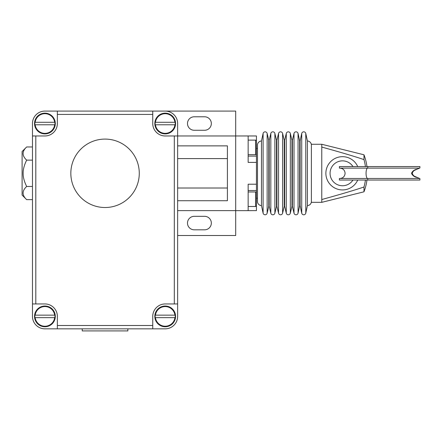 <?xml version="1.0" encoding="UTF-8"?>
<svg xmlns="http://www.w3.org/2000/svg" width="442" height="442" viewBox="0 0 442 442"><rect width="100%" height="100%" fill="white"/><g stroke="black" fill="none" stroke-linecap="round" stroke-linejoin="round"><path stroke-width="0.66" d="M418.585 178.049L419.9 178.629L419.9 180.043L339.395 180.043L339.395 178.485L419.58 178.485L414.253 176.148C411.817 174.253 411.817 172.352 414.253 170.452L419.9 167.977L419.9 166.562L339.395 166.562L339.395 168.115L419.58 168.115L418.585 168.551M417.182 177.435C414.441 176.982 412.535 175.601 411.474 173.303C412.535 171.004 414.441 169.623 417.182 169.17M311.4 145.136A4.149 4.149 0 0 0 307.417 140.992L305.781 133.462A2.072 2.072 0 0 0 301.726 133.462L300.096 140.992L300.096 205.607L299.687 205.607L298.057 213.143A2.072 2.072 0 0 1 294.002 213.143L292.168 205.447L290.328 213.143A2.072 2.072 0 0 1 286.278 213.143L284.438 205.447L282.604 213.143A2.072 2.072 0 0 1 278.548 213.143L276.714 205.447L274.88 213.143A2.072 2.072 0 0 1 270.824 213.143L268.99 205.447L267.15 213.143A2.072 2.072 0 0 1 263.101 213.143L261.465 205.607A4.149 4.149 0 0 1 257.482 201.464L257.482 145.136A4.149 4.149 0 0 1 261.465 140.992L261.465 205.607M300.096 205.607L301.726 213.143A2.072 2.072 0 0 0 305.781 213.143L307.417 205.607A4.149 4.149 0 0 0 311.4 201.464M261.465 140.992L263.101 133.462A2.072 2.072 0 0 1 267.15 133.462L268.99 141.158L270.824 133.462A2.072 2.072 0 0 1 274.88 133.462L276.714 141.158L278.548 133.462A2.072 2.072 0 0 1 282.604 133.462L284.438 141.158L286.278 133.462A2.072 2.072 0 0 1 290.328 133.462L292.168 141.158L294.002 133.462A2.072 2.072 0 0 1 298.057 133.462L299.687 140.992L300.096 140.992M82.24 328.837L82.24 330.914L127.865 330.914L127.865 328.837M26.664 160.126C21.918 155.739 21.918 151.352 26.664 146.965L32.47 146.965L26.664 146.965L22.1 151.529L22.1 195.077L26.664 199.64L32.47 199.64L26.664 199.64C21.918 195.253 21.918 190.861 26.664 186.474L32.47 186.463L26.664 186.474C24.249 181.596 23.072 177.209 23.139 173.303C23.072 169.397 24.249 165.01 26.664 160.137L32.47 160.126M256.443 198.187L257.482 198.187M257.482 148.418L256.443 148.418M311.4 144.269L321.77 144.269L321.77 202.337L311.4 202.337L311.4 144.269M321.77 144.269L363.976 154.794L363.976 159.601A50.333 50.333 0 0 1 365.423 166.562M321.77 147.07C340.34 152.192 354.412 156.363 363.976 159.601M365.423 180.043A50.333 50.333 0 0 1 363.976 187.005L363.976 191.811L321.77 202.337M363.976 187.005C354.412 190.237 340.34 194.414 321.77 199.535M363.976 191.811A51.847 51.847 0 0 0 366.954 180.043M366.954 166.562A51.847 51.847 0 0 0 363.976 154.794M352.965 180.043A12.442 12.442 0 0 1 330.063 173.303A12.442 12.442 0 0 1 352.965 166.562M357.716 180.043A16.636 16.636 0 0 1 325.876 173.303A16.636 16.636 0 0 1 357.716 166.562M105.052 139.086A34.216 34.216 0 0 1 139.274 173.303A34.216 34.216 0 0 1 105.052 207.519A34.216 34.216 0 0 1 70.836 173.303A34.216 34.216 0 0 1 105.052 139.086M165.192 113.163A10.37 10.37 0 0 1 175.562 123.528A10.37 10.37 0 0 1 165.192 133.898A10.37 10.37 0 0 1 154.827 123.528A10.37 10.37 0 0 1 165.192 113.163M174.938 122.285A9.823 9.823 0 0 0 155.451 122.285L175.176 122.285A10.061 10.061 0 0 1 175.176 124.777L155.208 124.777A10.061 10.061 0 0 1 155.208 122.285L155.451 122.285M155.451 124.777A9.823 9.823 0 0 0 174.938 124.777M165.192 306.03A10.37 10.37 0 0 1 175.562 316.395A10.37 10.37 0 0 1 165.192 326.765A10.37 10.37 0 0 1 154.827 316.395A10.37 10.37 0 0 1 165.192 306.03M174.938 315.152A9.823 9.823 0 0 0 155.451 315.152L175.176 315.152A10.061 10.061 0 0 1 175.176 317.643L155.208 317.643A10.061 10.061 0 0 1 155.208 315.152L155.451 315.152M155.451 317.643A9.823 9.823 0 0 0 174.938 317.643M44.913 113.163A10.37 10.37 0 0 1 55.283 123.528A10.37 10.37 0 0 1 44.913 133.898A10.37 10.37 0 0 1 34.542 123.528A10.37 10.37 0 0 1 44.913 113.163M54.659 122.285A9.823 9.823 0 0 0 35.167 122.285L54.896 122.285A10.061 10.061 0 0 1 54.896 124.777L34.929 124.777A10.061 10.061 0 0 1 34.929 122.285L35.167 122.285M35.167 124.777A9.823 9.823 0 0 0 54.659 124.777M44.913 306.03A10.37 10.37 0 0 1 55.283 316.395A10.37 10.37 0 0 1 44.913 326.765A10.37 10.37 0 0 1 34.542 316.395A10.37 10.37 0 0 1 44.913 306.03M54.659 315.152A9.823 9.823 0 0 0 35.167 315.152L54.896 315.152A10.061 10.061 0 0 1 54.896 317.643L34.929 317.643A10.061 10.061 0 0 1 34.929 315.152L35.167 315.152M35.167 317.643A9.823 9.823 0 0 0 54.659 317.643M248.15 140.12L255.614 140.12A0.829 0.829 0 0 1 256.443 140.948L256.443 153.81A0.829 0.829 0 0 1 255.614 154.639L248.15 154.639M248.15 191.966L255.614 191.966A0.829 0.829 0 0 1 256.443 192.795L256.443 205.652A0.829 0.829 0 0 1 255.614 206.486L248.15 206.486M177.64 235.514L235.702 235.514L235.702 210.641L256.443 210.63L248.15 210.63L248.15 184.203L256.443 184.203L256.443 201.022M256.443 150.971L256.443 162.402L248.15 162.402L248.15 135.965L256.443 135.965L256.443 149.175M57.355 111.086L57.355 123.528A12.442 12.442 0 0 1 44.913 135.97L32.47 135.97L32.47 123.528A12.442 12.442 0 0 1 44.913 111.086L165.192 111.086A12.442 12.442 0 0 1 177.64 123.528L177.64 135.97L165.192 135.97A12.442 12.442 0 0 1 152.75 123.528L152.75 111.086L235.702 111.086L235.702 135.97L248.15 135.965M307.417 140.992L307.417 205.607M248.15 156.087L256.443 156.087M248.15 190.513L256.443 190.513M256.443 202.817L256.443 210.63M256.443 184.203L256.443 162.402M177.64 316.395L177.64 303.952L177.64 316.395A12.442 12.442 0 0 1 165.192 328.837L152.75 328.837L152.75 316.395A12.442 12.442 0 0 1 165.192 303.952L177.64 303.952L177.64 135.97L235.702 135.97L235.702 210.63L177.64 210.63M32.47 303.952L44.913 303.952A12.442 12.442 0 0 1 57.355 316.395L57.355 328.837L44.913 328.837A12.442 12.442 0 0 1 32.47 316.395L32.47 123.528M57.355 114.423L152.75 114.423M35.802 303.952L35.802 135.97M152.75 325.505L57.355 325.505M174.303 135.97L174.303 303.952M152.75 328.837L44.913 328.837M32.47 160.137L26.664 160.137M194.226 116.787L204.596 116.787A6.74 6.74 0 0 1 211.337 123.528A6.74 6.74 0 0 1 204.596 130.268L194.226 130.268A6.74 6.74 0 0 1 187.491 123.528A6.74 6.74 0 0 1 194.226 116.787M177.64 145.877L227.409 145.877L227.409 200.723L177.64 200.723M227.409 188.01L177.64 188.01M227.409 158.595L177.64 158.595M194.226 216.331L204.596 216.331A6.74 6.74 0 0 1 211.337 223.072A6.74 6.74 0 0 1 204.596 229.812L194.226 229.812A6.74 6.74 0 0 1 187.491 223.072A6.74 6.74 0 0 1 194.226 216.331M367.633 178.485A5.182 1.575 90 0 1 366.059 173.303A5.182 1.575 90 0 1 367.633 168.115M367.794 168.115L367.794 166.562M367.794 180.043L367.794 178.485M301.726 133.462L301.726 213.143M294.002 133.462L294.002 213.143M286.278 133.462L286.278 213.143M278.548 133.462L278.548 213.143M270.824 133.462L270.824 213.143M263.101 133.462L263.101 213.143M269.189 140.992L269.189 205.607M276.919 140.992L276.919 205.607M284.642 140.992L284.642 205.607M292.366 140.992L292.366 205.607M299.687 140.992L299.687 205.607M291.963 140.992L291.963 205.607M284.239 140.992L284.239 205.607M276.51 140.992L276.51 205.607M268.786 140.992L268.786 205.607M255.614 140.12L255.614 154.639M255.614 191.966L255.614 206.486M267.15 133.462L267.15 213.143M274.88 133.462L274.88 213.143M282.604 133.462L282.604 213.143M290.328 133.462L290.328 213.143M298.057 133.462L298.057 213.143M305.781 133.462L305.781 213.143M339.915 178.485C343.064 178.181 344.793 176.452 345.097 173.303C344.793 170.153 343.064 168.424 339.915 168.115"/></g></svg>

